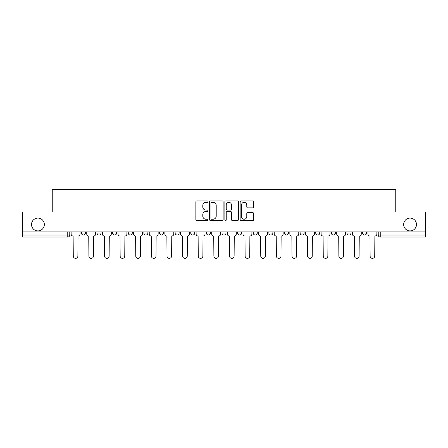 <?xml version="1.0" encoding="UTF-8"?>
<svg xmlns="http://www.w3.org/2000/svg" width="448" height="448" viewBox="0 0 448 448"><rect width="100%" height="100%" fill="white"/><g stroke="black" fill="none" stroke-linecap="round" stroke-linejoin="round"><path stroke-width="0.67" d="M207.978 201.639A0.689 0.689 0 0 0 207.29 200.95L196.846 200.95A0.986 0.986 0 0 0 195.86 201.93L195.86 219.626A0.986 0.986 0 0 0 196.846 220.612L207.29 220.612A0.689 0.689 0 0 0 207.978 219.923A0.689 0.689 0 0 0 207.29 219.234L205.934 219.234A3.147 3.147 0 0 1 202.793 216.087L202.793 214.614A3.147 3.147 0 0 1 205.934 211.467L207.29 211.467A0.689 0.689 0 0 0 207.978 210.778A0.689 0.689 0 0 0 207.29 210.09L205.934 210.09A3.147 3.147 0 0 1 202.793 206.948L202.793 205.47A3.147 3.147 0 0 1 205.934 202.328L207.29 202.328A0.689 0.689 0 0 0 207.978 201.639M403.665 224.498A6.412 6.412 0 0 0 410.077 230.91A6.412 6.412 0 0 0 416.489 224.498A6.412 6.412 0 0 0 410.077 218.092A6.412 6.412 0 0 0 403.665 224.498M31.511 224.498A6.412 6.412 0 0 0 37.923 230.91A6.412 6.412 0 0 0 44.335 224.498A6.412 6.412 0 0 0 37.923 218.092A6.412 6.412 0 0 0 31.511 224.498M253.243 231.913L253.243 233.016L257.247 233.016A2.005 2.005 0 0 1 255.248 235.015A2.005 2.005 0 0 1 253.243 233.016L253.243 231.913M206.371 231.913L206.371 233.016L210.381 233.016A2.005 2.005 0 0 1 208.376 235.015A2.005 2.005 0 0 1 206.371 233.016L206.371 231.913M175.129 231.913L175.129 233.016L179.133 233.016A2.005 2.005 0 0 1 177.128 235.015A2.005 2.005 0 0 1 175.129 233.016L175.129 231.913M159.505 231.913L159.505 233.016L163.509 233.016A2.005 2.005 0 0 1 161.51 235.015A2.005 2.005 0 0 1 159.505 233.016L159.505 231.913M128.257 231.913L128.257 233.016L132.261 233.016A2.005 2.005 0 0 1 130.262 235.015A2.005 2.005 0 0 1 128.257 233.016L128.257 231.913M252.728 207.878A0.986 0.986 0 0 0 253.714 206.898L253.714 201.93A0.986 0.986 0 0 0 252.728 200.95L241.13 200.95A0.986 0.986 0 0 0 240.145 201.93L240.145 219.626A0.986 0.986 0 0 0 241.13 220.612L252.728 220.612A0.986 0.986 0 0 0 253.714 219.626L253.714 213.629A0.986 0.986 0 0 0 252.728 212.649L247.766 212.649A0.986 0.986 0 0 0 246.781 213.629L246.781 216.602A2.632 2.632 0 0 1 244.154 219.234A2.632 2.632 0 0 1 241.522 216.602L241.522 204.954A2.632 2.632 0 0 1 244.154 202.328A2.632 2.632 0 0 1 246.781 204.954L246.781 206.898A0.986 0.986 0 0 0 247.766 207.878L252.728 207.878M22.4 231.913L22.4 211.982L52.242 211.982L52.242 189.65L395.758 189.65L395.758 211.982L425.6 211.982L425.6 231.913L22.4 231.913L22.4 235.015L69.77 235.015L69.77 231.913L69.77 235.015A2.005 2.005 0 0 1 67.766 237.02L22.4 237.02L22.4 235.015M223.138 201.93A0.986 0.986 0 0 0 222.158 200.95L210.554 200.95A0.986 0.986 0 0 0 209.574 201.93L209.574 219.626A0.986 0.986 0 0 0 210.554 220.612L222.158 220.612A0.986 0.986 0 0 0 223.138 219.626L223.138 201.93M225.842 200.95L237.446 200.95A0.986 0.986 0 0 1 238.426 201.93L238.426 219.626A0.986 0.986 0 0 1 237.446 220.612L232.478 220.612A0.986 0.986 0 0 1 231.498 219.626L231.498 212.453A0.986 0.986 0 0 0 230.513 211.467L227.22 211.467A0.986 0.986 0 0 0 226.234 212.453L226.234 219.923A0.689 0.689 0 0 1 225.546 220.612A0.689 0.689 0 0 1 224.862 219.923L224.862 201.93A0.986 0.986 0 0 1 225.842 200.95M378.23 231.913L378.23 235.015L425.6 235.015L425.6 237.02L380.234 237.02A2.005 2.005 0 0 1 378.23 235.015M425.6 231.913L425.6 235.015M366.61 233.016L366.61 231.913L366.61 233.016A2.005 2.005 0 0 1 364.61 235.015A2.005 2.005 0 0 1 362.606 233.016L366.61 233.016A2.005 2.005 0 0 1 364.61 235.015M362.606 231.913L362.606 233.016M350.991 231.913L350.991 233.016A2.005 2.005 0 0 1 348.986 235.015A2.005 2.005 0 0 1 346.982 233.016L350.991 233.016A2.005 2.005 0 0 1 348.986 235.015M346.982 231.913L346.982 233.016M335.367 231.913L335.367 233.016A2.005 2.005 0 0 1 333.362 235.015A2.005 2.005 0 0 1 331.358 233.016L335.367 233.016M331.358 231.913L331.358 233.016M319.743 231.913L319.743 233.016A2.005 2.005 0 0 1 317.738 235.015A2.005 2.005 0 0 1 315.739 233.016L319.743 233.016M315.739 231.913L315.739 233.016M304.119 231.913L304.119 233.016A2.005 2.005 0 0 1 302.114 235.015A2.005 2.005 0 0 1 300.115 233.016L304.119 233.016M300.115 231.913L300.115 233.016M288.495 231.913L288.495 233.016A2.005 2.005 0 0 1 286.49 235.015A2.005 2.005 0 0 1 284.491 233.016A2.005 2.005 0 0 0 286.49 235.015M284.491 231.913L284.491 233.016L288.495 233.016M272.871 231.913L272.871 233.016A2.005 2.005 0 0 1 270.872 235.015A2.005 2.005 0 0 1 268.867 233.016A2.005 2.005 0 0 0 270.872 235.015M268.867 231.913L268.867 233.016L272.871 233.016M257.247 231.913L257.247 233.016A2.005 2.005 0 0 1 255.248 235.015M241.629 231.913L241.629 233.016A2.005 2.005 0 0 1 239.624 235.015A2.005 2.005 0 0 1 237.619 233.016L241.629 233.016M237.619 231.913L237.619 233.016M226.005 231.913L226.005 233.016A2.005 2.005 0 0 1 224 235.015A2.005 2.005 0 0 1 221.995 233.016L226.005 233.016L226.005 231.913M221.995 231.913L221.995 233.016M210.381 231.913L210.381 233.016M194.757 231.913L194.757 233.016A2.005 2.005 0 0 1 192.752 235.015A2.005 2.005 0 0 1 190.753 233.016L194.757 233.016L194.757 231.913M190.753 231.913L190.753 233.016M179.133 231.913L179.133 233.016L179.133 231.913M163.509 233.016L163.509 231.913L163.509 233.016A2.005 2.005 0 0 1 161.51 235.015M147.885 231.913L147.885 233.016A2.005 2.005 0 0 1 145.886 235.015A2.005 2.005 0 0 1 143.881 233.016A2.005 2.005 0 0 0 145.886 235.015A2.005 2.005 0 0 0 147.885 233.016L147.885 231.913M143.881 231.913L143.881 233.016L147.885 233.016M132.261 231.913L132.261 233.016M116.642 231.913L116.642 233.016A2.005 2.005 0 0 1 114.638 235.015A2.005 2.005 0 0 1 112.633 233.016A2.005 2.005 0 0 0 114.638 235.015A2.005 2.005 0 0 0 116.642 233.016L112.633 233.016L112.633 231.913M97.009 231.913L97.009 233.016L101.018 233.016L101.018 231.913L101.018 233.016A2.005 2.005 0 0 1 99.014 235.015A2.005 2.005 0 0 1 97.009 233.016A2.005 2.005 0 0 0 99.014 235.015M81.39 231.913L81.39 233.016L85.394 233.016L85.394 231.913L85.394 233.016A2.005 2.005 0 0 1 83.39 235.015A2.005 2.005 0 0 1 81.39 233.016A2.005 2.005 0 0 0 83.39 235.015M67.766 231.913L67.766 237.02A2.005 2.005 0 0 0 69.77 235.015M211.641 202.328A0.689 0.689 0 0 0 210.952 203.017L210.952 218.546A0.689 0.689 0 0 0 211.641 219.234L213.063 219.234A3.147 3.147 0 0 0 216.21 216.087L216.21 205.47A3.147 3.147 0 0 0 213.063 202.328L211.641 202.328M231.498 205.005A2.632 2.632 0 0 0 228.866 202.373A2.632 2.632 0 0 0 226.234 205.005L226.234 209.11A0.986 0.986 0 0 0 227.22 210.09L230.513 210.09A0.986 0.986 0 0 0 231.498 209.11L231.498 205.005M71.12 231.913L71.12 234.013A2.005 2.005 0 0 0 73.125 236.018L73.276 256.049A2.302 2.302 0 0 0 75.578 258.35A2.302 2.302 0 0 0 77.885 256.049L78.03 236.018A2.005 2.005 0 0 0 80.035 234.013L80.035 231.913M86.744 231.913L86.744 234.013A2.005 2.005 0 0 0 88.749 236.018L88.9 256.049A2.302 2.302 0 0 0 91.202 258.35A2.302 2.302 0 0 0 93.503 256.049L93.654 236.018A2.005 2.005 0 0 0 95.659 234.013L95.659 231.913M102.368 231.913L102.368 234.013A2.005 2.005 0 0 0 104.373 236.018L104.524 256.049A2.302 2.302 0 0 0 106.826 258.35A2.302 2.302 0 0 0 109.127 256.049L109.278 236.018A2.005 2.005 0 0 0 111.283 234.013L111.283 231.913M117.992 231.913L117.992 234.013A2.005 2.005 0 0 0 119.997 236.018L120.148 256.049A2.302 2.302 0 0 0 122.45 258.35A2.302 2.302 0 0 0 124.751 256.049L124.902 236.018A2.005 2.005 0 0 0 126.907 234.013L126.907 231.913M133.616 231.913L133.616 234.013A2.005 2.005 0 0 0 135.621 236.018L135.766 256.049A2.302 2.302 0 0 0 138.074 258.35A2.302 2.302 0 0 0 140.375 256.049L140.526 236.018A2.005 2.005 0 0 0 142.531 234.013L142.531 231.913M149.24 231.913L149.24 234.013A2.005 2.005 0 0 0 151.239 236.018L151.39 256.049A2.302 2.302 0 0 0 153.698 258.35A2.302 2.302 0 0 0 155.999 256.049L156.15 236.018A2.005 2.005 0 0 0 158.15 234.013L158.15 231.913M164.864 231.913L164.864 234.013A2.005 2.005 0 0 0 166.863 236.018L167.014 256.049A2.302 2.302 0 0 0 169.316 258.35A2.302 2.302 0 0 0 171.623 256.049L171.774 236.018A2.005 2.005 0 0 0 173.774 234.013L173.774 231.913M180.488 231.913L180.488 234.013A2.005 2.005 0 0 0 182.487 236.018L182.638 256.049A2.302 2.302 0 0 0 184.94 258.35A2.302 2.302 0 0 0 187.247 256.049L187.393 236.018A2.005 2.005 0 0 0 189.398 234.013L189.398 231.913M196.106 231.913L196.106 234.013A2.005 2.005 0 0 0 198.111 236.018L198.262 256.049A2.302 2.302 0 0 0 200.564 258.35A2.302 2.302 0 0 0 202.871 256.049L203.017 236.018A2.005 2.005 0 0 0 205.022 234.013L205.022 231.913M211.73 231.913L211.73 234.013A2.005 2.005 0 0 0 213.735 236.018L213.886 256.049A2.302 2.302 0 0 0 216.188 258.35A2.302 2.302 0 0 0 218.49 256.049L218.641 236.018A2.005 2.005 0 0 0 220.646 234.013L220.646 231.913M227.354 231.913L227.354 234.013A2.005 2.005 0 0 0 229.359 236.018L229.51 256.049A2.302 2.302 0 0 0 231.812 258.35A2.302 2.302 0 0 0 234.114 256.049L234.265 236.018A2.005 2.005 0 0 0 236.27 234.013L236.27 231.913M242.978 231.913L242.978 234.013A2.005 2.005 0 0 0 244.983 236.018L245.129 256.049A2.302 2.302 0 0 0 247.436 258.35A2.302 2.302 0 0 0 249.738 256.049L249.889 236.018A2.005 2.005 0 0 0 251.894 234.013L251.894 231.913M258.602 231.913L258.602 234.013A2.005 2.005 0 0 0 260.607 236.018L260.753 256.049A2.302 2.302 0 0 0 263.06 258.35A2.302 2.302 0 0 0 265.362 256.049L265.513 236.018A2.005 2.005 0 0 0 267.512 234.013L267.512 231.913M274.226 231.913L274.226 234.013A2.005 2.005 0 0 0 276.226 236.018L276.377 256.049A2.302 2.302 0 0 0 278.684 258.35A2.302 2.302 0 0 0 280.986 256.049L281.137 236.018A2.005 2.005 0 0 0 283.136 234.013L283.136 231.913M289.85 231.913L289.85 234.013A2.005 2.005 0 0 0 291.85 236.018L292.001 256.049A2.302 2.302 0 0 0 294.302 258.35A2.302 2.302 0 0 0 296.61 256.049L296.761 236.018A2.005 2.005 0 0 0 298.76 234.013L298.76 231.913M305.469 231.913L305.469 234.013A2.005 2.005 0 0 0 307.474 236.018L307.625 256.049A2.302 2.302 0 0 0 309.926 258.35A2.302 2.302 0 0 0 312.234 256.049L312.379 236.018A2.005 2.005 0 0 0 314.384 234.013L314.384 231.913M321.093 231.913L321.093 234.013A2.005 2.005 0 0 0 323.098 236.018L323.249 256.049A2.302 2.302 0 0 0 325.55 258.35A2.302 2.302 0 0 0 327.852 256.049L328.003 236.018A2.005 2.005 0 0 0 330.008 234.013L330.008 231.913M336.717 231.913L336.717 234.013A2.005 2.005 0 0 0 338.722 236.018L338.873 256.049A2.302 2.302 0 0 0 341.174 258.35A2.302 2.302 0 0 0 343.476 256.049L343.627 236.018A2.005 2.005 0 0 0 345.632 234.013L345.632 231.913M352.341 231.913L352.341 234.013A2.005 2.005 0 0 0 354.346 236.018L354.497 256.049A2.302 2.302 0 0 0 356.798 258.35A2.302 2.302 0 0 0 359.1 256.049L359.251 236.018A2.005 2.005 0 0 0 361.256 234.013L361.256 231.913M367.965 231.913L367.965 234.013A2.005 2.005 0 0 0 369.97 236.018L370.115 256.049A2.302 2.302 0 0 0 372.422 258.35A2.302 2.302 0 0 0 374.724 256.049L374.875 236.018A2.005 2.005 0 0 0 376.88 234.013L376.88 231.913M380.234 231.913L380.234 237.02"/></g></svg>
